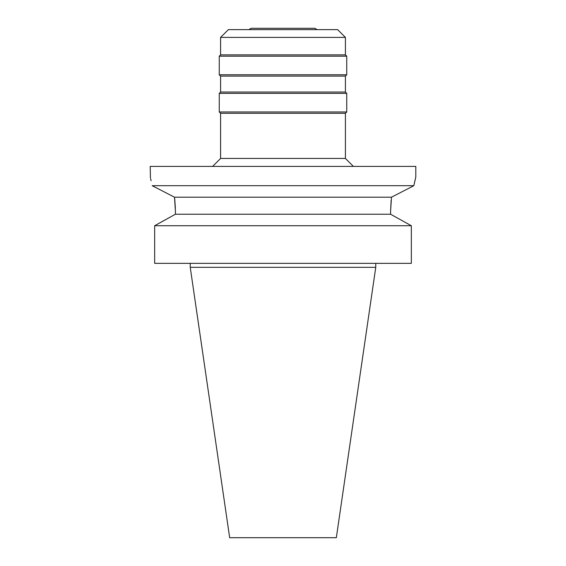 <?xml version="1.0" encoding="UTF-8"?>
<svg xmlns="http://www.w3.org/2000/svg" width="566" height="566" viewBox="0 0 566 566"><rect width="100%" height="100%" fill="white"/><g stroke="black" fill="none" stroke-linecap="round" stroke-linejoin="round"><path stroke-width="0.85" d="M317.172 29.63L314.873 28.3L251.127 28.3L248.828 29.63M337.633 29.63L228.367 29.63L220.584 37.406L345.416 37.406L337.633 29.63M220.584 37.406L220.584 54.86L345.416 54.86L345.416 37.406M345.416 54.86L346.739 56.19L219.261 56.19L220.584 54.86M220.584 76.106L220.584 92.039L345.416 92.039L345.416 76.106L220.584 76.106L219.261 74.776L346.739 74.776L346.739 56.19M345.416 92.039L346.739 93.369L219.261 93.369L220.584 92.039M220.584 113.292L220.584 158.438L345.416 158.438L345.416 113.292L220.584 113.292L219.261 111.962L346.739 111.962L346.739 93.369M175.41 211.047L174.505 197.194L152.162 185.698C149.615 174.194 149.615 174.194 152.162 185.698L413.838 185.698L415.798 177.031L415.798 166.404L150.202 166.404L150.443 177.972M391.566 197.159L413.838 185.698L415.571 177.908M174.505 197.194L391.495 197.194L390.59 211.16L391.148 200.237M164.48 192.015L166.546 193.084M172.517 196.169L173.345 196.593M150.641 178.757L151.108 180.724M174.661 198.447L174.752 199.289M174.76 199.345L175.368 208.33M175.41 214.231L175.41 211.16L175.41 214.231L390.59 214.231L411.333 225.735L411.333 263.346L154.667 263.346L154.667 225.735L175.41 214.231M390.59 211.16L390.59 214.231L411.333 225.735L154.667 225.735M157.744 224.016L170.338 217.026M375.76 267.329L336.331 537.7L229.669 537.7L190.24 267.329L375.76 267.329L375.76 263.346M219.261 74.776L219.261 56.19M345.416 76.106L346.739 74.776M219.261 111.962L219.261 93.369M345.416 113.292L346.739 111.962M345.416 158.438L353.382 166.404M220.584 158.438L212.618 166.404M190.24 267.329L190.24 263.346"/></g></svg>
